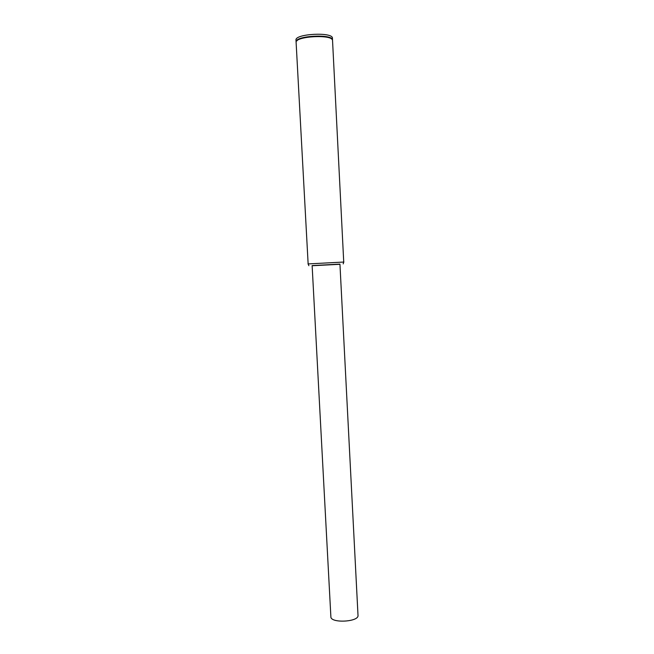 <?xml version="1.0" encoding="UTF-8"?>
<svg xmlns="http://www.w3.org/2000/svg" width="654" height="654" viewBox="0 0 654 654"><rect width="100%" height="100%" fill="white"/><g stroke="black" fill="none" stroke-linecap="round" stroke-linejoin="round"><path stroke-width="0.98" d="M296.941 40.842C299.794 35.806 328.194 34.319 331.553 39.027M308.14 263.963L296.115 42.445C294.725 36.125 333.262 34.106 332.543 40.532L343.734 262.099M307.993 263.922L343.881 262.041M312.138 265.745L339.949 264.29M330.875 616.771C330.474 623.491 359.103 621.995 358.008 615.349L339.941 264.11L312.13 265.573L330.875 616.771M296.123 42.208L296.09 41.979C294.701 35.651 333.246 33.632 332.518 40.066L332.51 40.303M296.09 41.979L295.992 40.123C294.594 33.746 333.148 31.727 332.428 38.21L332.518 40.066M343.187 263.905L343.767 262.009M308.876 265.704L308.108 263.881"/></g></svg>

